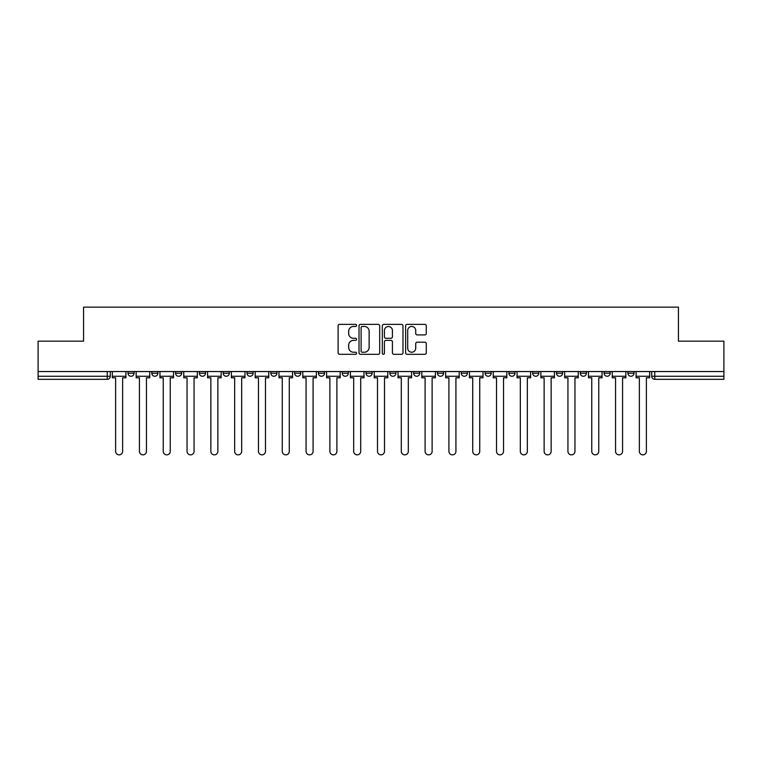 <?xml version="1.0" encoding="UTF-8"?>
<svg xmlns="http://www.w3.org/2000/svg" width="762" height="762" viewBox="0 0 762 762"><rect width="100%" height="100%" fill="white"/><g stroke="black" fill="none" stroke-linecap="round" stroke-linejoin="round"><path stroke-width="1.14" d="M356.587 325.412A1.048 1.048 0 0 0 355.54 324.364L339.623 324.364A1.495 1.495 0 0 0 338.118 325.86L338.118 352.825A1.495 1.495 0 0 0 339.623 354.32L355.54 354.32A1.048 1.048 0 0 0 356.587 353.273A1.048 1.048 0 0 0 355.54 352.225L353.473 352.225A4.791 4.791 0 0 1 348.682 347.424L348.682 345.176A4.791 4.791 0 0 1 353.473 340.385L355.54 340.385A1.048 1.048 0 0 0 356.587 339.338A1.048 1.048 0 0 0 355.54 338.29L353.473 338.29A4.791 4.791 0 0 1 348.682 333.499L348.682 331.251A4.791 4.791 0 0 1 353.473 326.46L355.54 326.46A1.048 1.048 0 0 0 356.587 325.412M627.917 373.218L627.917 371.542L627.917 373.218A3.048 3.048 0 0 0 630.965 376.266A3.048 3.048 0 0 1 627.917 373.218L634.013 373.218A3.048 3.048 0 0 1 630.965 376.266M604.104 373.218L604.104 371.542L604.104 373.218A3.048 3.048 0 0 0 607.162 376.266A3.048 3.048 0 0 1 604.104 373.218L610.21 373.218A3.048 3.048 0 0 1 607.162 376.266M532.686 371.542L532.686 373.218L538.791 373.218A3.048 3.048 0 0 1 535.743 376.266A3.048 3.048 0 0 1 532.686 373.218L532.686 371.542M508.883 371.542L508.883 373.218L514.988 373.218A3.048 3.048 0 0 1 511.931 376.266A3.048 3.048 0 0 1 508.883 373.218L508.883 371.542M389.849 371.542L389.849 373.218L395.954 373.218A3.048 3.048 0 0 1 392.906 376.266A3.048 3.048 0 0 1 389.849 373.218L389.849 371.542M318.43 371.542L318.43 373.218L324.536 373.218A3.048 3.048 0 0 1 321.488 376.266A3.048 3.048 0 0 1 318.43 373.218L318.43 371.542M270.824 371.542L270.824 373.218L276.92 373.218A3.048 3.048 0 0 1 273.872 376.266A3.048 3.048 0 0 1 270.824 373.218L270.824 371.542M247.012 371.542L247.012 373.218L253.117 373.218A3.048 3.048 0 0 1 250.069 376.266A3.048 3.048 0 0 1 247.012 373.218L247.012 371.542M199.406 373.218L199.406 371.542L199.406 373.218A3.048 3.048 0 0 0 202.454 376.266A3.048 3.048 0 0 1 199.406 373.218L205.502 373.218A3.048 3.048 0 0 1 202.454 376.266M151.79 373.218L151.79 371.542L151.79 373.218A3.048 3.048 0 0 0 154.838 376.266A3.048 3.048 0 0 1 151.79 373.218L157.896 373.218A3.048 3.048 0 0 1 154.838 376.266A3.048 3.048 0 0 0 157.896 373.218L157.896 371.542L157.896 373.218M424.777 334.918A1.495 1.495 0 0 0 426.272 333.423L426.272 325.86A1.495 1.495 0 0 0 424.777 324.364L407.099 324.364A1.495 1.495 0 0 0 405.603 325.86L405.603 352.825A1.495 1.495 0 0 0 407.099 354.32L424.777 354.32A1.495 1.495 0 0 0 426.272 352.825L426.272 343.681A1.495 1.495 0 0 0 424.777 342.186L417.214 342.186A1.495 1.495 0 0 0 415.719 343.681L415.719 348.215A4.01 4.01 0 0 1 411.709 352.225A4.01 4.01 0 0 1 407.699 348.215L407.699 330.46A4.01 4.01 0 0 1 411.709 326.46A4.01 4.01 0 0 1 415.719 330.46L415.719 333.423A1.495 1.495 0 0 0 417.214 334.918L424.777 334.918M38.1 371.542L38.1 341.166L83.572 341.166L83.572 307.143L678.428 307.143L678.428 341.166L723.9 341.166L723.9 371.542L38.1 371.542L38.1 376.266L110.28 376.266L110.28 371.542L110.28 376.266A3.048 3.048 0 0 1 107.232 379.324L38.1 379.324L38.1 376.266M379.686 325.86A1.495 1.495 0 0 0 378.19 324.364L360.512 324.364A1.495 1.495 0 0 0 359.016 325.86L359.016 352.825A1.495 1.495 0 0 0 360.512 354.32L378.19 354.32A1.495 1.495 0 0 0 379.686 352.825L379.686 325.86M383.81 324.364L401.488 324.364A1.495 1.495 0 0 1 402.984 325.86L402.984 352.825A1.495 1.495 0 0 1 401.488 354.32L393.916 354.32A1.495 1.495 0 0 1 392.42 352.825L392.42 341.89A1.495 1.495 0 0 0 390.925 340.385L385.905 340.385A1.495 1.495 0 0 0 384.41 341.89L384.41 353.273A1.048 1.048 0 0 1 383.362 354.32A1.048 1.048 0 0 1 382.314 353.273L382.314 325.86A1.495 1.495 0 0 1 383.81 324.364M651.72 371.542L651.72 376.266L723.9 376.266L723.9 379.324L654.768 379.324A3.048 3.048 0 0 1 651.72 376.266L651.72 371.542M723.9 371.542L723.9 376.266M634.013 371.542L634.013 373.218L634.013 371.542M610.21 371.542L610.21 373.218L610.21 371.542M580.301 371.542L580.301 373.218L586.407 373.218L586.407 371.542L586.407 373.218A3.048 3.048 0 0 1 583.349 376.266A3.048 3.048 0 0 1 580.301 373.218A3.048 3.048 0 0 0 583.349 376.266M562.594 373.218L562.594 371.542L562.594 373.218A3.048 3.048 0 0 1 559.546 376.266A3.048 3.048 0 0 1 556.498 373.218L562.594 373.218A3.048 3.048 0 0 1 559.546 376.266M556.498 371.542L556.498 373.218M538.791 371.542L538.791 373.218M514.988 371.542L514.988 373.218M491.176 371.542L491.176 373.218A3.048 3.048 0 0 1 488.128 376.266A3.048 3.048 0 0 1 485.08 373.218L491.176 373.218M485.08 371.542L485.08 373.218M467.373 371.542L467.373 373.218A3.048 3.048 0 0 1 464.325 376.266A3.048 3.048 0 0 1 461.267 373.218L467.373 373.218A3.048 3.048 0 0 1 464.325 376.266M461.267 371.542L461.267 373.218M443.57 371.542L443.57 373.218A3.048 3.048 0 0 1 440.512 376.266A3.048 3.048 0 0 1 437.464 373.218L443.57 373.218M437.464 371.542L437.464 373.218M419.757 371.542L419.757 373.218A3.048 3.048 0 0 1 416.709 376.266A3.048 3.048 0 0 1 413.661 373.218A3.048 3.048 0 0 0 416.709 376.266M413.661 371.542L413.661 373.218L419.757 373.218M395.954 371.542L395.954 373.218A3.048 3.048 0 0 1 392.906 376.266M372.151 371.542L372.151 373.218A3.048 3.048 0 0 1 369.094 376.266A3.048 3.048 0 0 1 366.046 373.218L372.151 373.218M366.046 371.542L366.046 373.218M348.339 371.542L348.339 373.218A3.048 3.048 0 0 1 345.291 376.266A3.048 3.048 0 0 1 342.243 373.218L348.339 373.218L348.339 371.542M342.243 371.542L342.243 373.218M324.536 371.542L324.536 373.218M300.733 371.542L300.733 373.218A3.048 3.048 0 0 1 297.675 376.266A3.048 3.048 0 0 1 294.627 373.218L300.733 373.218L300.733 371.542M294.627 371.542L294.627 373.218M276.92 373.218L276.92 371.542L276.92 373.218A3.048 3.048 0 0 1 273.872 376.266M253.117 373.218L253.117 371.542L253.117 373.218A3.048 3.048 0 0 1 250.069 376.266M229.314 371.542L229.314 373.218A3.048 3.048 0 0 1 226.257 376.266A3.048 3.048 0 0 1 223.209 373.218A3.048 3.048 0 0 0 226.257 376.266A3.048 3.048 0 0 0 229.314 373.218L229.314 371.542M223.209 371.542L223.209 373.218L229.314 373.218M205.502 371.542L205.502 373.218M181.699 371.542L181.699 373.218A3.048 3.048 0 0 1 178.651 376.266A3.048 3.048 0 0 1 175.593 373.218L181.699 373.218M175.593 371.542L175.593 373.218M134.083 371.542L134.083 373.218A3.048 3.048 0 0 1 131.035 376.266A3.048 3.048 0 0 1 127.987 373.218A3.048 3.048 0 0 0 131.035 376.266A3.048 3.048 0 0 0 134.083 373.218L134.083 371.542M127.987 371.542L127.987 373.218L134.083 373.218M654.768 371.542L654.768 379.324A3.048 3.048 0 0 1 651.72 376.266M362.16 326.46A1.048 1.048 0 0 0 361.112 327.508L361.112 351.177A1.048 1.048 0 0 0 362.16 352.225L364.331 352.225A4.791 4.791 0 0 0 369.132 347.424L369.132 331.251A4.791 4.791 0 0 0 364.331 326.46L362.16 326.46M392.42 330.537A4.01 4.01 0 0 0 388.41 326.536A4.01 4.01 0 0 0 384.41 330.537L384.41 336.794A1.495 1.495 0 0 0 385.905 338.29L390.925 338.29A1.495 1.495 0 0 0 392.42 336.794L392.42 330.537M112.338 376.266L112.338 377.8L115.624 377.8L115.624 451.352A3.505 3.505 0 0 0 119.129 454.857A3.505 3.505 0 0 0 122.644 451.352L122.644 377.8L125.92 377.8L125.92 376.266L112.338 376.266L112.338 371.542M125.92 376.266L125.92 371.542M136.15 376.266L136.15 377.8L139.427 377.8L139.427 451.352A3.505 3.505 0 0 0 142.942 454.857A3.505 3.505 0 0 0 146.447 451.352L146.447 377.8L149.733 377.8L149.733 376.266L136.15 376.266L136.15 371.542M149.733 376.266L149.733 371.542M159.953 376.266L159.953 377.8L163.239 377.8L163.239 451.352A3.505 3.505 0 0 0 166.745 454.857A3.505 3.505 0 0 0 170.25 451.352L170.25 377.8L173.536 377.8L173.536 376.266L159.953 376.266L159.953 371.542M173.536 376.266L173.536 371.542M183.756 376.266L183.756 377.8L187.042 377.8L187.042 451.352A3.505 3.505 0 0 0 190.548 454.857A3.505 3.505 0 0 0 194.062 451.352L194.062 377.8L197.339 377.8L197.339 376.266L183.756 376.266L183.756 371.542M197.339 376.266L197.339 371.542M207.569 376.266L207.569 377.8L210.845 377.8L210.845 451.352A3.505 3.505 0 0 0 214.36 454.857A3.505 3.505 0 0 0 217.865 451.352L217.865 377.8L221.151 377.8L221.151 376.266L207.569 376.266L207.569 371.542M221.151 376.266L221.151 371.542M231.372 376.266L231.372 377.8L234.658 377.8L234.658 451.352A3.505 3.505 0 0 0 238.163 454.857A3.505 3.505 0 0 0 241.668 451.352L241.668 377.8L244.954 377.8L244.954 376.266L231.372 376.266L231.372 371.542M244.954 376.266L244.954 371.542M255.175 376.266L255.175 377.8L258.461 377.8L258.461 451.352A3.505 3.505 0 0 0 261.966 454.857A3.505 3.505 0 0 0 265.481 451.352L265.481 377.8L268.757 377.8L268.757 376.266L255.175 376.266L255.175 371.542M268.757 376.266L268.757 371.542M278.987 376.266L278.987 377.8L282.264 377.8L282.264 451.352A3.505 3.505 0 0 0 285.779 454.857A3.505 3.505 0 0 0 289.284 451.352L289.284 377.8L292.57 377.8L292.57 376.266L278.987 376.266L278.987 371.542M292.57 376.266L292.57 371.542M302.79 376.266L302.79 377.8L306.076 377.8L306.076 451.352A3.505 3.505 0 0 0 309.582 454.857A3.505 3.505 0 0 0 313.087 451.352L313.087 377.8L316.373 377.8L316.373 376.266L302.79 376.266L302.79 371.542M316.373 376.266L316.373 371.542M326.593 376.266L326.593 377.8L329.879 377.8L329.879 451.352A3.505 3.505 0 0 0 333.385 454.857A3.505 3.505 0 0 0 336.899 451.352L336.899 377.8L340.176 377.8L340.176 376.266L326.593 376.266L326.593 371.542M340.176 376.266L340.176 371.542M350.406 376.266L350.406 377.8L353.682 377.8L353.682 451.352A3.505 3.505 0 0 0 357.197 454.857A3.505 3.505 0 0 0 360.702 451.352L360.702 377.8L363.988 377.8L363.988 376.266L350.406 376.266L350.406 371.542M363.988 376.266L363.988 371.542M374.209 376.266L374.209 377.8L377.495 377.8L377.495 451.352A3.505 3.505 0 0 0 381 454.857A3.505 3.505 0 0 0 384.505 451.352L384.505 377.8L387.791 377.8L387.791 376.266L374.209 376.266L374.209 371.542M387.791 376.266L387.791 371.542M398.012 376.266L398.012 377.8L401.298 377.8L401.298 451.352A3.505 3.505 0 0 0 404.803 454.857A3.505 3.505 0 0 0 408.318 451.352L408.318 377.8L411.594 377.8L411.594 376.266L398.012 376.266L398.012 371.542M411.594 376.266L411.594 371.542M421.824 376.266L421.824 377.8L425.101 377.8L425.101 451.352A3.505 3.505 0 0 0 428.615 454.857A3.505 3.505 0 0 0 432.121 451.352L432.121 377.8L435.407 377.8L435.407 376.266L421.824 376.266L421.824 371.542M435.407 376.266L435.407 371.542M445.627 376.266L445.627 377.8L448.913 377.8L448.913 451.352A3.505 3.505 0 0 0 452.418 454.857A3.505 3.505 0 0 0 455.924 451.352L455.924 377.8L459.21 377.8L459.21 376.266L445.627 376.266L445.627 371.542M459.21 376.266L459.21 371.542M469.43 376.266L469.43 377.8L472.716 377.8L472.716 451.352A3.505 3.505 0 0 0 476.221 454.857A3.505 3.505 0 0 0 479.736 451.352L479.736 377.8L483.013 377.8L483.013 376.266L469.43 376.266L469.43 371.542M483.013 376.266L483.013 371.542M493.243 376.266L493.243 377.8L496.519 377.8L496.519 451.352A3.505 3.505 0 0 0 500.034 454.857A3.505 3.505 0 0 0 503.539 451.352L503.539 377.8L506.825 377.8L506.825 376.266L493.243 376.266L493.243 371.542M506.825 376.266L506.825 371.542M517.046 376.266L517.046 377.8L520.332 377.8L520.332 451.352A3.505 3.505 0 0 0 523.837 454.857A3.505 3.505 0 0 0 527.342 451.352L527.342 377.8L530.628 377.8L530.628 376.266L517.046 376.266L517.046 371.542M530.628 376.266L530.628 371.542M540.849 376.266L540.849 377.8L544.135 377.8L544.135 451.352A3.505 3.505 0 0 0 547.64 454.857A3.505 3.505 0 0 0 551.155 451.352L551.155 377.8L554.431 377.8L554.431 376.266L540.849 376.266L540.849 371.542M554.431 376.266L554.431 371.542M564.661 376.266L564.661 377.8L567.938 377.8L567.938 451.352A3.505 3.505 0 0 0 571.452 454.857A3.505 3.505 0 0 0 574.958 451.352L574.958 377.8L578.244 377.8L578.244 376.266L564.661 376.266L564.661 371.542M578.244 376.266L578.244 371.542M588.464 376.266L588.464 377.8L591.75 377.8L591.75 451.352A3.505 3.505 0 0 0 595.255 454.857A3.505 3.505 0 0 0 598.761 451.352L598.761 377.8L602.047 377.8L602.047 376.266L588.464 376.266L588.464 371.542M602.047 376.266L602.047 371.542M612.267 376.266L612.267 377.8L615.553 377.8L615.553 451.352A3.505 3.505 0 0 0 619.058 454.857A3.505 3.505 0 0 0 622.573 451.352L622.573 377.8L625.85 377.8L625.85 376.266L612.267 376.266L612.267 371.542M625.85 376.266L625.85 371.542M636.079 376.266L636.079 377.8L639.356 377.8L639.356 451.352A3.505 3.505 0 0 0 642.871 454.857A3.505 3.505 0 0 0 646.376 451.352L646.376 377.8L649.662 377.8L649.662 376.266L636.079 376.266L636.079 371.542M649.662 376.266L649.662 371.542M107.232 371.542L107.232 379.324"/></g></svg>
